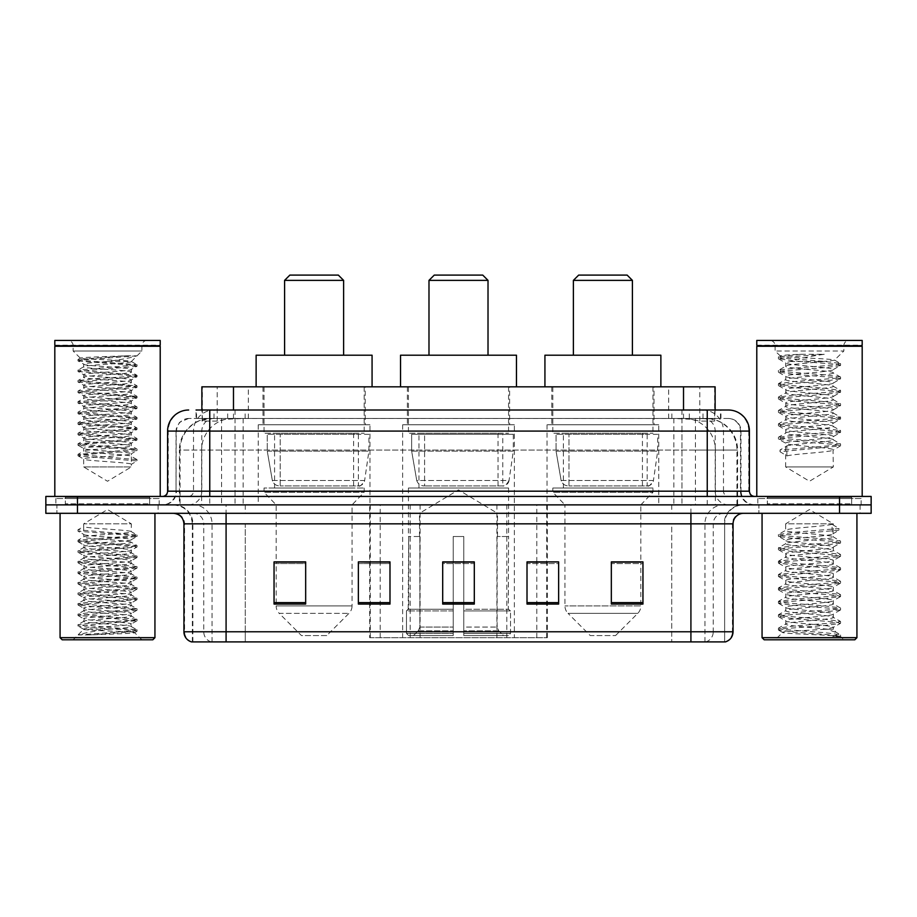 <?xml version="1.0" encoding="UTF-8"?>
<svg xmlns="http://www.w3.org/2000/svg" width="917" height="917" viewBox="0 0 917 917"><rect width="100%" height="100%" fill="white"/><g stroke="black" fill="none" stroke-linecap="round" stroke-linejoin="round"><path stroke-width="0.69" stroke-dasharray="4.58 3.44" d="M369.666 637.682L547.334 637.682L369.666 637.682L369.666 562.11M389.989 562.11L358.364 562.11L358.364 604.062L389.989 604.062L358.364 604.062L389.989 604.062L389.989 561.903L358.364 561.903L358.364 604.062L358.364 561.903L389.989 561.903L389.989 604.062L389.989 561.903L369.666 561.903L369.666 504.877L547.334 504.877L369.666 504.877M658.761 424.766L547.036 424.766L658.761 424.766L658.761 504.877L547.036 504.877L658.761 504.877M547.036 424.766L547.036 504.877M514.368 424.766L402.632 424.766L514.368 424.766L514.368 637.682L402.632 637.682L514.368 637.682M402.632 424.766L402.632 637.682M369.964 424.766L258.239 424.766L369.964 424.766L369.964 504.877L258.239 504.877L369.964 504.877M258.239 424.766L258.239 504.877M705.127 418.45L694.868 418.45L710.618 418.828C714.584 420.009 715.936 420.765 714.652 421.086L699.786 421.086L691.315 419.275L673.869 418.496L243.131 418.496L225.685 419.275L217.214 421.086L202.348 421.086L201.866 410.014L720.945 410.014L209.752 410.014M715.134 386.825L201.866 386.825M708.818 418.576A31.625 31.625 0 0 1 737.589 450.064L737.589 504.877L179.411 504.877L737.589 504.877M201.866 420.88L208.182 418.576L222.132 418.45L211.873 418.45M208.182 418.576A31.625 31.625 0 0 0 179.411 450.064L180.053 450.064L180.053 504.877M365.218 386.825L262.984 386.825L365.218 386.825L365.218 424.766L262.984 424.766L365.218 424.766M262.984 386.825L262.984 424.766M509.623 386.825L407.377 386.825L509.623 386.825L509.623 424.766L407.377 424.766L509.623 424.766M407.377 386.825L407.377 424.766M654.016 386.825L551.782 386.825L654.016 386.825L654.016 424.766L551.782 424.766L654.016 424.766M551.782 386.825L551.782 424.766M715.134 410.014L714.652 421.086L714.652 386.825M222.132 418.45L694.868 418.45M196.055 418.45L720.945 418.45L196.055 418.45L196.055 410.014L214.269 410.014A21.08 20.759 -90 0 0 193.51 431.093L193.51 491.18L167.593 491.18M728.327 418.45L188.673 418.45L728.327 418.45A12.643 12.643 0 0 1 740.982 431.093L740.982 491.18L193.51 491.18A5.273 5.193 90 0 1 188.317 496.441L754.68 496.441L188.317 496.441M167.593 431.093L740.982 431.093L176.018 431.093L176.018 491.18A13.698 13.698 0 0 1 162.32 504.877L754.68 504.877L162.32 504.877M851.652 496.441L767.334 496.441L851.652 496.441L851.652 504.877L767.334 504.877L851.652 504.877L851.652 498.55L767.334 498.55L851.652 498.55M767.334 496.441L767.334 498.55M149.666 496.441L65.348 496.441L149.666 496.441L149.666 504.877L65.348 504.877L149.666 504.877L149.666 498.55L65.348 498.55L149.666 498.55M65.348 496.441L65.348 498.55M839.525 513.314L45.85 513.314L45.85 496.441L871.15 496.441L871.15 504.877L839.525 504.877L871.15 504.877L871.15 513.314L839.525 513.314L839.525 504.877L77.475 504.877L839.525 504.877L839.525 496.441M45.85 504.877L77.475 504.877L45.85 504.877M681.973 410.014L681.973 431.093L748.765 431.093A21.08 20.759 90 0 0 728.006 410.014L214.269 410.014M158.102 504.877L158.102 513.314L56.923 513.314L158.102 513.314L56.923 513.314L158.102 513.314L158.102 504.877L56.923 504.877L56.923 513.314L56.923 504.877L158.102 504.877M860.077 504.877L860.077 513.314L758.898 513.314L860.077 513.314L758.898 513.314L860.077 513.314L860.077 504.877L758.898 504.877L758.898 513.314L758.898 504.877L860.077 504.877M159.157 498.55L55.868 498.55L159.157 498.55L159.157 504.877L55.868 504.877L159.157 504.877M55.868 498.55L55.868 504.877M861.132 498.55L757.843 498.55L861.132 498.55L861.132 504.877L757.843 504.877L861.132 504.877M757.843 498.55L757.843 504.877M191.515 641.9L724.636 641.9L724.636 523.848A18.97 18.97 0 0 1 743.618 504.877L173.382 504.877L743.618 504.877M192.364 641.9L192.364 523.848L733.073 523.848M690.914 513.314L173.382 513.314L690.914 513.314M767.334 504.877L851.652 504.877L767.334 504.877M65.348 504.877L149.666 504.877L65.348 504.877M611.33 562.11L642.955 562.11L642.955 604.062L642.955 561.903L642.955 604.062L611.33 604.062L611.33 562.11L611.33 604.062L642.955 604.062L642.955 562.316L642.955 604.062L642.955 563.577L611.33 563.577L611.33 561.903L611.33 604.062L611.33 561.903L642.955 561.903L611.33 561.903L640.845 561.903L640.845 504.877L564.952 504.877L564.952 605.908A10.545 10.545 0 0 0 568.047 613.37L637.762 613.37L568.047 613.37L590.25 635.573L615.548 635.573L590.25 635.573M527.011 562.11L558.636 562.11L558.636 604.062L558.636 561.903L558.636 604.062L527.011 604.062L527.011 562.11L527.011 604.062L558.636 604.062L558.636 562.316L558.636 604.062L558.636 563.577L527.011 563.577L527.011 561.903L527.011 604.062L527.011 561.903L558.636 561.903L527.011 561.903L547.334 561.903L547.334 504.877M305.67 562.11L274.045 562.11L274.045 604.062L305.67 604.062L305.67 561.903L305.67 604.062L274.045 604.062L274.045 562.11L274.045 604.062L305.67 604.062L305.67 562.316L305.67 604.062L305.67 563.577L274.045 563.577L274.045 604.062L274.045 562.11L274.045 604.062L274.045 563.577L305.67 563.577L305.67 561.903L274.045 561.903L305.67 561.903L276.155 561.903L276.155 504.877L264.027 492.234L364.164 492.234L264.027 492.234L264.027 488.016L364.164 488.016L264.027 488.016M474.307 602.595L474.307 561.903L474.307 604.062L442.693 604.062L442.693 562.11L442.693 604.062L474.307 604.062L474.307 562.316L474.307 604.062L474.307 563.577L442.693 563.577L442.693 604.062L442.693 561.903L474.307 561.903L442.693 561.903L474.307 561.903L474.307 602.595L442.693 602.595M724.132 641.9L725.485 641.9M474.307 563.577L474.307 562.316L474.307 563.577L442.693 563.577L442.693 604.062L474.307 604.062L474.307 563.577M358.364 604.062L358.364 562.316L358.364 563.577L389.989 563.577L389.989 562.316L389.989 563.577L358.364 563.577L358.364 604.062M389.989 604.062L389.989 563.577L389.989 604.062M558.636 563.577L558.636 562.316L558.636 563.577L527.011 563.577L527.011 604.062L558.636 604.062L558.636 563.577M642.955 563.577L642.955 562.316L642.955 563.577L611.33 563.577L611.33 604.062L642.955 604.062L642.955 563.577M474.307 562.11L442.693 562.11M83.688 466.936L131.337 466.936L83.688 466.936L107.507 481.253L131.337 466.936L131.337 464.3L137.046 460.999L137.046 459.681L131.337 456.391L131.337 464.3C132.793 462.546 82.221 460.781 83.688 459.027L83.688 466.936M89.396 634.954L136.92 631.377L134.639 632.696L141.883 639.791L73.142 639.791L83.688 629.257C81.464 630.438 135.75 631.549 134.684 632.592C136.518 633.406 106.922 634.22 89.396 634.954L78.277 634.954C83.183 633.223 92.926 631.32 107.507 629.257L83.688 629.257C82.221 627.503 132.793 625.738 131.337 623.984C132.793 622.23 82.221 620.465 83.688 618.711C82.221 616.958 132.793 615.192 131.337 613.439C132.793 611.685 82.221 609.92 83.688 608.166C82.221 606.412 132.793 604.658 131.337 602.905C132.793 601.151 82.221 599.386 83.688 597.632C82.221 595.878 132.793 594.113 131.337 592.359C132.793 590.605 82.221 588.84 83.688 587.086C82.221 585.333 132.793 583.579 131.337 581.825C132.793 580.071 82.221 578.306 83.688 576.552C82.221 574.799 132.793 573.033 131.337 571.28C132.793 569.526 82.221 567.761 83.688 566.007C82.221 564.253 132.793 562.499 131.337 560.745C132.793 558.992 82.221 557.227 83.688 555.473C82.221 553.719 132.793 551.954 131.337 550.2C132.793 548.446 82.221 546.681 83.688 544.927C82.221 543.173 132.793 541.408 131.337 539.654L131.337 542.291C132.793 540.537 82.221 538.783 83.688 537.03C82.221 535.276 132.793 533.511 131.337 531.757C132.793 530.003 82.221 528.238 83.688 526.484L83.688 523.848L131.337 523.848L107.507 509.531L83.688 523.848L131.337 523.848L131.177 531.573L136.92 534.898L77.979 529.774L77.979 531.092L83.688 534.393L83.848 536.846L78.105 540.17L133.091 535.929L136.92 534.898M154.939 513.314L60.075 513.314L154.939 513.314M150.72 504.877L64.293 504.877L150.72 504.877A1.055 1.055 0 0 1 149.666 503.823L65.348 503.823L149.666 503.823L149.666 497.495A1.055 1.055 0 0 1 150.72 496.441L64.293 496.441L150.72 496.441M64.293 504.877A1.055 1.055 0 0 0 65.348 503.823L65.348 497.495A1.055 1.055 0 0 0 64.293 496.441M160.211 496.441L54.814 496.441L160.211 496.441M147.144 340.448A5.273 5.273 0 0 0 141.883 345.72L141.883 350.993L131.337 361.527C133.561 360.335 79.275 359.235 80.341 358.192L73.142 350.993L73.142 345.72L141.883 345.72L73.142 345.72A5.273 5.273 0 0 0 67.869 340.448L147.144 340.448L67.869 340.448M73.142 350.993L141.883 350.993L73.142 350.993M136.92 631.377L133.091 630.346L92.743 627.709L77.979 625.956L137.046 620.683L77.979 615.422L136.92 610.298L133.091 609.266L92.743 606.63L77.979 604.876L137.046 599.603L78.105 594.48L81.934 593.459L122.282 590.823L137.046 589.069L77.979 583.797L137.046 578.524L77.979 573.251L137.046 567.99L77.979 562.717L137.046 557.444L77.979 552.172L136.92 547.048L131.337 550.2L131.337 552.836C132.793 551.083 82.221 549.317 83.688 547.564C82.221 545.81 132.793 544.045 131.337 542.291L136.92 545.443L81.934 541.202L78.105 540.17M136.92 547.048L133.091 546.028L92.743 543.391L77.979 541.638L136.92 536.514L131.337 539.654C132.793 537.901 82.221 536.147 83.688 534.393L83.688 526.484L77.979 529.774M136.92 536.514L133.091 535.482L78.105 531.241L83.688 534.393M136.92 557.593L131.337 560.745L131.337 563.37C132.793 561.617 82.221 559.863 83.688 558.109C82.221 556.355 132.793 554.59 131.337 552.836L136.92 555.989L77.979 550.853L92.743 549.1L133.091 546.463L136.92 545.443M78.105 541.787L83.848 545.111L83.688 547.564L78.105 550.716M136.92 568.127L131.337 571.28L131.337 573.916C132.793 572.162 82.221 570.397 83.688 568.643C82.221 566.889 132.793 565.124 131.337 563.37L136.92 566.523L77.979 561.399L92.743 559.645L133.091 557.009L136.92 555.989M78.105 552.321L83.848 555.656L83.688 558.109L78.105 561.25M136.92 578.673L131.337 581.825L131.337 584.461C132.793 582.696 82.221 580.942 83.688 579.189C82.221 577.435 132.793 575.67 131.337 573.916L136.92 577.068L77.979 571.944L92.743 570.179L133.091 567.543L136.92 566.523M78.105 562.866L83.848 566.19L83.688 568.643L78.105 571.795M136.92 589.218L131.337 592.359L131.337 594.995C132.793 593.242 82.221 591.476 83.688 589.723C82.221 587.969 132.793 586.215 131.337 584.461L136.92 587.602L77.979 582.478L92.743 580.725L133.091 578.088L136.92 577.068M78.105 573.4L83.848 576.736L83.688 579.189L78.105 582.329M136.92 599.752L131.337 602.905L131.337 605.541C132.793 603.787 82.221 602.022 83.688 600.268C82.221 598.514 132.793 596.749 131.337 594.995L136.92 598.148L77.979 593.024L92.743 591.259L133.091 588.622L136.92 587.602M78.105 583.946L83.848 587.27L83.688 589.723L78.105 592.875M136.92 610.298L131.337 613.439L131.337 616.075C132.793 614.321 82.221 612.556 83.688 610.802C82.221 609.048 132.793 607.295 131.337 605.541L136.92 608.682L77.979 603.558L92.743 601.804L133.091 599.168L136.92 598.148M78.105 594.48L83.848 597.815L83.688 600.268L78.105 603.409M136.92 620.832L131.337 623.984L131.337 626.62C132.793 624.867 82.221 623.101 83.688 621.348C82.221 619.594 132.793 617.829 131.337 616.075L136.92 619.227L77.979 614.103L92.743 612.338L133.091 609.713L136.92 608.682M78.105 605.025L83.848 608.349L83.688 610.802L78.105 613.954M107.507 629.257C121.984 628.374 129.927 627.492 131.337 626.62L136.92 629.761L77.979 624.637L92.743 622.884L133.091 620.247L136.92 619.227M78.105 615.559L83.848 618.895L83.688 621.348L78.105 624.5M73.142 639.791L141.883 639.791M83.688 629.257L78.105 626.105M125.618 355.83L78.105 359.407L80.341 358.192C78.495 357.378 108.091 356.564 125.618 355.83L136.748 355.83C131.842 357.561 122.099 359.464 107.507 361.527C93.041 362.41 85.098 363.292 83.688 364.164C82.221 365.917 132.793 367.683 131.337 369.436L131.337 372.073C132.793 373.827 82.221 375.592 83.688 377.345C82.221 379.099 132.793 380.853 131.337 382.607C132.793 384.361 82.221 386.126 83.688 387.88C82.221 389.633 132.793 391.399 131.337 393.152C132.793 394.906 82.221 396.671 83.688 398.425C82.221 400.179 132.793 401.933 131.337 403.686C132.793 405.44 82.221 407.205 83.688 408.959C82.221 410.713 132.793 412.478 131.337 414.232C132.793 415.986 82.221 417.751 83.688 419.505C82.221 421.258 132.793 423.012 131.337 424.766C132.793 426.52 82.221 428.285 83.688 430.039C82.221 431.792 132.793 433.558 131.337 435.311C132.793 437.065 82.221 438.83 83.688 440.584C82.221 442.338 132.793 444.103 131.337 445.857C132.793 447.611 82.221 449.364 83.688 451.118C82.221 452.872 132.793 454.637 131.337 456.391L131.337 453.755L136.92 450.614L81.934 454.855L78.105 455.875L137.046 460.999M136.748 355.83L81.934 359.991L77.979 360.874L83.688 364.164L83.688 366.8C82.221 368.554 132.793 370.319 131.337 372.073L137.046 375.362L133.091 376.245L92.743 378.881L77.979 380.635L137.046 385.908L77.979 391.169L137.046 396.442L77.979 401.715L137.046 406.988L77.979 412.26L137.046 417.522L77.979 422.794L137.046 428.067L77.979 433.34L137.046 438.601L77.979 443.874L137.046 449.147L77.979 454.419L137.046 459.681M78.105 361.011L133.091 365.264L137.046 366.147L131.337 369.436C132.793 371.19 82.221 372.955 83.688 374.709C82.221 376.463 132.793 378.217 131.337 379.97L131.337 382.607L136.92 385.759M136.92 366.284L77.979 371.408L83.848 374.893L83.688 377.345L78.105 380.486M78.105 371.557L133.091 375.798L137.046 376.681L131.337 379.97C132.793 381.724 82.221 383.489 83.688 385.243C82.221 386.997 132.793 388.762 131.337 390.516L131.337 393.152L136.92 396.293M136.92 376.83L77.979 381.953L83.848 385.427L83.688 387.88L78.105 391.032M78.105 382.102L133.091 386.344L137.046 387.226L131.337 390.516C132.793 392.27 82.221 394.035 83.688 395.789C82.221 397.542 132.793 399.296 131.337 401.061L131.337 403.686L136.92 406.839M136.92 387.364L77.979 392.487L83.848 395.972L83.688 398.425L78.105 401.566M78.105 392.636L133.091 396.889L137.046 397.76L131.337 401.061C132.793 402.815 82.221 404.569 83.688 406.323C82.221 408.076 132.793 409.842 131.337 411.595L131.337 414.232L136.92 417.384M136.92 397.909L77.979 403.033L83.848 406.506L83.688 408.959L78.105 412.111M78.105 403.182L133.091 407.423L137.046 408.306L131.337 411.595C132.793 413.349 82.221 415.114 83.688 416.868C82.221 418.622 132.793 420.387 131.337 422.141L131.337 424.766L136.92 427.918M136.92 408.443L77.979 413.567L83.848 417.052L83.688 419.505L78.105 422.645M78.105 413.716L133.091 417.969L137.046 418.84L131.337 422.141C132.793 423.895 82.221 425.648 83.688 427.402C82.221 429.156 132.793 430.921 131.337 432.675L131.337 435.311L136.92 438.464M136.92 418.989L77.979 424.113L83.848 427.586L83.688 430.039L78.105 433.191M78.105 424.262L133.091 428.503L137.046 429.385L131.337 432.675C132.793 434.429 82.221 436.194 83.688 437.948C82.221 439.702 132.793 441.467 131.337 443.22L131.337 445.857L136.92 448.998M136.92 429.523L77.979 434.658L83.848 438.131L83.688 440.584L78.105 443.725M136.92 459.543L131.337 456.391M78.105 434.796L133.091 439.048L137.046 439.919L131.337 443.22C132.793 444.974 82.221 446.728 83.688 448.482L83.688 451.118L78.105 454.27M78.105 455.875L83.688 459.027C82.221 457.274 132.793 455.508 131.337 453.755C132.793 452.001 82.221 450.236 83.688 448.482L78.105 445.341L133.091 449.582L136.92 450.614M107.507 361.527L131.291 361.413L137.046 364.828L77.979 370.09L136.92 375.213M131.337 361.527C132.793 363.281 82.221 365.046 83.688 366.8L78.105 369.952M54.814 340.448L160.211 340.448M54.814 345.193L160.211 345.193M55.341 345.72L159.684 345.72M54.814 346.248L160.211 346.248M60.075 637.682L154.939 637.682M62.184 639.791L152.83 639.791M78.277 634.954L133.091 630.793L136.92 629.761M136.92 440.068L81.934 444.309L78.105 445.341M78.105 359.407L81.934 360.427L136.92 364.679M428.984 355.211L488.016 355.211L428.984 355.211M419.505 536.502L419.505 513.314L497.495 513.314L458.5 489.873L419.505 513.314L497.495 513.314L497.495 536.502M497.14 627.068L497.14 536.502L497.14 627.068L498.699 630.793L503.513 635.573L463.773 635.573L508.396 635.573L463.773 635.573L463.773 633.464L510.517 633.464L463.773 633.464L463.773 610.917L510.517 610.917L463.773 610.917L463.773 609.22L508.82 609.22L463.773 609.22L463.773 635.573L508.396 635.573L510.517 633.464L510.517 610.917L508.293 609.22L508.568 536.502L508.293 609.22L510.517 610.917L510.517 633.464L508.396 635.573L503.513 635.573L498.699 630.793L497.14 627.068L463.773 627.068L463.773 635.573L463.773 536.502L463.773 627.068L497.14 627.068M453.227 536.502L463.773 536.502L453.227 536.502L453.227 609.22L408.707 609.22L453.227 609.22L453.227 536.502L453.227 627.068L453.227 536.502L463.773 536.502L463.773 609.22L463.773 536.502L453.227 536.502M419.86 536.502L419.86 627.068L418.301 630.793L413.487 635.573L453.227 635.573L453.227 627.068L453.227 635.573L408.604 635.573L453.227 635.573L453.227 633.464L453.227 635.573L408.604 635.573L406.483 633.464L453.227 633.464L406.483 633.464L406.483 610.917L453.227 610.917L453.227 633.464L453.227 610.917L406.483 610.917L408.18 609.22L453.227 609.22L453.227 610.917L453.227 609.22L408.18 609.22L408.707 536.502L408.707 609.22L406.483 610.917L406.483 633.464L408.604 635.573L413.487 635.573L418.301 630.793L419.86 627.068L419.86 536.502L408.432 536.502L419.86 536.502M408.432 488.016L508.568 488.016L408.432 488.016L408.432 536.502M508.568 488.016L508.568 536.502M418.977 433.202L498.023 433.202L418.977 433.202L418.977 488.016L498.023 488.016L418.977 488.016M498.023 433.202L498.023 488.016M408.432 386.825L508.568 386.825L408.432 386.825L408.432 433.202L508.568 433.202L408.432 433.202M508.568 386.825L508.568 433.202M516.466 386.825L400.534 386.825L516.466 386.825M400.534 355.211L516.466 355.211M508.293 536.502L497.14 536.502L508.293 536.502M428.984 280.373L488.016 280.373M434.257 275.1L482.743 275.1M502.768 434.257L424.594 434.257L502.768 434.257L502.768 485.907L424.582 485.907L502.768 485.907A6.327 6.327 90 0 0 509.038 480.485L416.742 480.485C417.992 484.107 420.605 485.918 424.582 485.907L424.594 434.257L424.594 485.907C420.616 485.93 418.003 484.119 416.742 480.485L411.653 451.118L411.653 434.257L513.314 434.257L513.314 451.118L411.653 451.118L416.742 480.485L509.038 480.485C506.344 485.047 504.258 486.847 502.78 485.907L424.582 485.907L502.78 485.907M513.314 434.257L411.653 434.257L424.594 434.257L411.653 434.257L411.653 451.118L513.314 451.118L509.038 480.485M284.591 355.211L343.611 355.211L284.591 355.211M326.75 635.573L301.452 635.573L279.238 613.37L348.953 613.37L279.238 613.37A10.545 10.545 0 0 1 276.155 605.908L352.048 605.908A10.545 10.545 0 0 1 348.953 613.37L326.75 635.573L301.452 635.573M364.164 488.016L364.164 492.234L352.048 504.877L276.155 504.877L352.048 504.877L352.048 605.908L276.155 605.908L276.155 562.11M274.573 433.202L353.63 433.202L274.573 433.202L274.573 488.016L353.63 488.016L274.573 488.016M353.63 433.202L353.63 488.016M264.027 386.825L364.164 386.825L264.027 386.825L264.027 433.202L364.164 433.202L264.027 433.202M364.164 386.825L364.164 433.202M372.073 386.825L256.13 386.825L372.073 386.825M256.13 355.211L372.073 355.211M284.591 280.373L343.611 280.373M289.852 275.1L338.339 275.1M358.375 485.907L358.364 485.907A6.327 6.327 90 0 0 364.634 480.485L272.338 480.485C273.587 484.107 276.212 485.918 280.178 485.907L280.189 434.257L280.189 485.907C276.223 485.93 273.598 484.119 272.338 480.485L267.26 451.118L267.26 434.257L368.909 434.257L368.909 451.118L267.26 451.118L272.338 480.485L364.634 480.485C361.94 485.047 359.854 486.847 358.375 485.907L280.178 485.907L358.375 485.907L358.364 434.257L280.189 434.257L358.364 434.257M368.909 434.257L267.26 434.257L280.189 434.257L267.26 434.257L267.26 451.118L368.909 451.118L364.634 480.485M573.389 355.211L632.409 355.211L573.389 355.211M615.548 635.573L637.762 613.37A10.545 10.545 0 0 0 640.845 605.908L564.952 605.908L640.845 605.908L640.845 562.11M640.845 504.877L652.973 492.234L552.836 492.234L652.973 492.234L652.973 488.016L552.836 488.016L552.836 492.234L564.952 504.877L640.845 504.877M563.37 433.202L642.427 433.202L563.37 433.202L563.37 488.016L642.427 488.016L563.37 488.016M642.427 433.202L642.427 488.016M552.836 386.825L652.973 386.825L552.836 386.825L552.836 433.202L652.973 433.202L552.836 433.202M652.973 386.825L652.973 433.202M660.87 386.825L544.927 386.825L660.87 386.825M544.927 355.211L660.87 355.211M552.836 488.016L652.973 488.016M573.389 280.373L632.409 280.373M578.661 275.1L627.148 275.1M647.184 485.907L647.173 485.907A6.327 6.327 90 0 0 653.443 480.485L561.135 480.485C562.396 484.107 565.01 485.918 568.987 485.907L568.987 434.257L568.987 485.907C565.021 485.93 562.408 484.119 561.135 480.485L556.057 451.118L556.057 434.257L657.707 434.257L657.707 451.118L556.057 451.118L561.135 480.485L653.443 480.485C650.749 485.047 648.663 486.847 647.184 485.907L568.987 485.907L647.184 485.907L647.173 434.257L568.987 434.257L647.173 434.257M657.707 434.257L556.057 434.257L568.987 434.257L556.057 434.257L556.057 451.118L657.707 451.118L653.443 480.485M790.225 361.527L823.065 361.562L834.585 360.255C837.095 358.73 779.129 357.332 780.149 356.014C780.424 355.406 787.359 354.833 800.942 354.283L824.245 354.283C809.31 356.426 797.962 358.845 790.225 361.527L785.663 362.868C784.207 365.104 834.779 367.339 833.312 369.562C834.779 371.798 784.207 374.033 785.663 376.257C784.207 378.492 834.779 380.727 833.312 382.951C834.779 385.186 784.207 387.421 785.663 389.645C784.207 391.868 834.779 394.115 833.312 396.339C834.779 398.563 784.207 400.809 785.663 403.033C784.207 405.257 834.779 407.503 833.312 409.727C834.779 411.951 784.207 414.186 785.663 416.421C784.207 418.645 834.779 420.88 833.312 423.115C834.779 425.339 784.207 427.574 785.663 429.809C784.207 432.033 834.779 434.268 833.312 436.492C834.779 438.727 784.207 440.962 785.663 443.186L785.663 466.936L833.312 466.936L785.663 466.936L809.493 481.253L833.312 466.936L833.049 450.19L840.362 445.926L780.012 451.726L780.012 450.052L786.889 445.868L786.889 455.909L780.012 451.726M825.094 629.257C810.479 630.311 782.327 631.366 782.591 632.329C779.909 633.819 839.548 635.183 840.511 636.501L825.025 634.381L793.95 632.145L778.418 629.922L782.579 628.798L825.025 625.451L840.362 623.445L833.312 627.411L833.312 629.257L825.094 629.257L833.312 627.411C834.779 625.176 784.207 622.941 785.663 620.717C784.207 618.482 834.779 616.247 833.312 614.023C834.779 611.788 784.207 609.553 785.663 607.329C784.207 605.105 834.779 602.859 833.312 600.635C834.779 598.411 784.207 596.165 785.663 593.941C784.207 591.717 834.779 589.482 833.312 587.247C834.779 585.023 784.207 582.788 785.663 580.553C784.207 578.329 834.779 576.094 833.312 573.859C834.779 571.635 784.207 569.4 785.663 567.164C784.207 564.941 834.779 562.706 833.312 560.482C834.779 558.247 784.207 556.011 785.663 553.788C784.207 551.553 834.779 549.317 833.312 547.094L833.312 550.441C834.779 548.206 784.207 545.97 785.663 543.747C784.207 541.511 834.779 539.276 833.312 537.053C834.779 534.829 784.207 532.582 785.663 530.358L785.663 523.848L833.312 523.848L809.493 509.531L785.663 523.848L833.312 523.848L833.049 536.754L840.362 541.007L825.025 539.001L782.579 535.654L778.418 534.542L793.95 532.307L838.975 528.513L838.963 530.186L832.097 534.37L832.097 524.329L838.975 528.513M856.925 513.314L762.061 513.314L856.925 513.314M852.707 504.877L766.28 504.877L852.707 504.877A1.055 1.055 0 0 1 851.652 503.823L767.334 503.823L851.652 503.823L851.652 497.495A1.055 1.055 0 0 1 852.707 496.441L766.28 496.441L852.707 496.441M766.28 504.877A1.055 1.055 0 0 0 767.334 503.823L767.334 497.495A1.055 1.055 0 0 0 766.28 496.441M862.186 496.441L756.789 496.441L862.186 496.441M800.942 354.283L778.613 356.793L780.218 355.865L775.117 350.993L775.117 345.72L843.858 345.72L775.117 345.72A5.273 5.273 0 0 0 769.856 340.448L849.131 340.448L769.856 340.448M778.613 356.793L782.579 358.134L825.025 361.481L840.362 363.487L834.516 360.083L843.858 350.993L775.117 350.993L843.858 350.993L843.858 345.72A5.273 5.273 0 0 1 849.131 340.448M840.362 623.445L836.396 622.104L793.95 618.757L778.418 616.533L782.579 615.41L825.025 612.075L840.568 609.839L836.396 608.728L793.95 605.38L778.613 603.375L782.579 602.033L825.025 598.686L840.568 596.451L836.396 595.339L793.95 591.992L778.418 589.757L782.579 588.645L825.025 585.298L840.568 583.063L836.396 581.951L793.95 578.604L778.418 576.369L782.579 575.257L825.025 571.91L840.568 569.675L836.396 568.563L793.95 565.216L778.418 562.992L782.579 561.869L825.025 558.522L840.362 556.516L833.312 560.482L833.312 563.829C834.779 561.594 784.207 559.359 785.663 557.135C784.207 554.9 834.779 552.664 833.312 550.441L840.362 554.395L825.025 552.389L782.579 549.042L778.418 547.93L793.95 545.695L836.396 542.348L840.362 541.007M840.362 556.516L836.396 555.175L793.95 551.828L778.418 549.604L782.579 548.481L825.025 545.134L840.362 543.139L833.312 547.094C834.779 544.858 784.207 542.623 785.663 540.4L785.663 543.747L778.613 547.701M840.362 543.139L836.396 541.787L793.95 538.451L778.613 536.445L785.663 540.4C784.184 538.382 825.208 536.422 832.097 534.37M840.362 569.904L833.312 573.859L833.312 577.206C834.779 574.982 784.207 572.747 785.663 570.512C784.207 568.288 834.779 566.053 833.312 563.829L840.362 567.783L825.025 565.778L782.579 562.43L778.418 561.319L793.95 559.083L836.396 555.736L840.362 554.395M778.613 549.822L785.926 554.086L785.663 557.135L778.613 561.089M840.362 583.292L833.312 587.247L833.312 590.594C834.779 588.37 784.207 586.135 785.663 583.9C784.207 581.676 834.779 579.441 833.312 577.206L840.362 581.172L825.025 579.166L782.579 575.819L778.418 574.695L793.95 572.472L836.396 569.125L840.362 567.783M778.613 563.21L785.926 567.474L785.663 570.512L778.613 574.478M840.362 596.68L833.312 600.635L833.312 603.982C834.779 601.758 784.207 599.512 785.663 597.288C784.207 595.064 834.779 592.818 833.312 590.594L840.362 594.548L825.025 592.542L782.579 589.195L778.418 588.084L793.95 585.86L836.396 582.513L840.362 581.172M778.613 576.598L785.926 580.862L785.663 583.9L778.613 587.854M840.362 610.069L833.312 614.023L833.312 617.37C834.779 615.135 784.207 612.9 785.663 610.676C784.207 608.452 834.779 606.206 833.312 603.982L840.362 607.937L825.025 605.931L782.579 602.584L778.418 601.472L793.95 599.237L836.396 595.89L840.362 594.548M778.613 589.986L785.926 594.239L785.663 597.288L778.613 601.243M840.511 636.501L832.762 636.501C836.648 635.275 838.023 634.037 836.866 632.81L827.352 629.222C814.468 627.515 784.436 625.772 785.663 624.064C784.207 621.829 834.779 619.594 833.312 617.37L840.362 621.325L825.025 619.319L782.579 615.972L778.418 614.86L793.95 612.625L836.396 609.278L840.362 607.937M778.613 603.375L785.926 607.627L785.663 610.676L778.613 614.631M827.833 629.268L833.312 629.257L836.006 632.18L840.362 634.713L825.025 632.707L782.579 629.36L778.613 628.019L793.95 626.013L836.396 622.666L840.362 621.325M778.613 616.763L785.926 621.015L785.663 624.064L778.613 628.019M832.762 636.501L840.568 634.942L840.568 636.501L843.858 639.791L775.117 639.791L843.858 639.791M778.613 630.139L782.659 632.489L775.117 639.791M824.245 354.283L793.95 356.461L778.418 358.696L793.95 360.92L836.396 364.267L840.568 365.379L833.312 369.562L833.312 372.91C834.779 375.145 784.207 377.38 785.663 379.604C784.207 381.839 834.779 384.074 833.312 386.298C834.779 388.521 784.207 390.768 785.663 392.992C784.207 395.216 834.779 397.462 833.312 399.686C834.779 401.91 784.207 404.156 785.663 406.38C784.207 408.604 834.779 410.839 833.312 413.074C834.779 415.298 784.207 417.533 785.663 419.768C784.207 421.992 834.779 424.227 833.312 426.462C834.779 428.686 784.207 430.921 785.663 433.156C784.207 435.38 834.779 437.615 833.312 439.839C834.802 441.856 793.767 443.817 786.889 445.868M778.613 358.914L785.663 362.868L785.663 366.215C784.207 368.451 834.779 370.686 833.312 372.91L840.568 377.093L836.396 378.217L793.95 381.564L778.418 383.787L782.579 384.911L825.025 388.246L840.568 390.482L836.396 391.593L793.95 394.94L778.418 397.176L782.579 398.287L825.025 401.635L840.568 403.87L836.396 404.982L793.95 408.329L778.418 410.564L782.579 411.676L825.025 415.023L840.568 417.258L836.396 418.37L793.95 421.717L778.418 423.952L782.579 425.064L825.025 428.411L840.568 430.646L836.396 431.758L793.95 435.105L778.418 437.329L782.579 438.452L825.025 441.799L840.568 444.023L836.396 445.146L780.012 450.052M840.362 365.608L825.025 367.614L782.579 370.961L778.418 372.073L793.95 374.308L836.396 377.655L840.568 378.767L833.049 383.249L833.312 386.298L840.362 390.252M778.613 372.302L785.926 376.566L785.663 379.604L778.613 383.558M840.362 378.996L825.025 381.002L782.579 384.349L778.418 385.461L793.95 387.696L836.396 391.043L840.568 392.155L833.049 396.637L833.312 399.686L840.362 403.64M778.613 385.69L785.926 389.943L785.663 392.992L778.613 396.946M840.362 392.384L825.025 394.39L782.579 397.737L778.418 398.849L793.95 401.084L836.396 404.431L840.568 405.543L833.049 410.025L833.312 413.074L840.362 417.029M778.613 399.078L785.926 403.331L785.663 406.38L778.613 410.335M840.362 405.772L825.025 407.778L782.579 411.114L778.418 412.237L793.95 414.461L836.396 417.808L840.568 418.931L833.049 423.413L833.312 426.462L840.362 430.417M778.613 412.467L785.926 416.719L785.663 419.768L778.613 423.723M840.362 419.149L825.025 421.155L782.579 424.502L778.418 425.626L793.95 427.849L836.396 431.196L840.568 432.32L833.049 436.801L833.312 439.839L840.362 443.805M778.613 425.843L785.926 430.107L785.663 433.156L778.613 437.111M786.889 455.909C793.893 453.846 834.768 451.909 833.312 449.88C834.779 447.656 784.207 445.421 785.663 443.186L778.613 439.232L793.95 441.237L836.396 444.585L840.362 445.926M823.065 361.562C808.576 363.121 784.7 364.679 785.663 366.215L778.418 370.399L782.579 371.523L825.025 374.87L840.362 376.876M832.097 524.329C825.094 526.404 784.207 528.341 785.663 530.358L778.613 534.313M756.789 340.448L862.186 340.448M756.789 345.193L862.186 345.193M757.316 345.72L861.659 345.72M756.789 346.248L862.186 346.248M762.061 637.682L856.925 637.682M764.17 639.791L854.816 639.791M778.613 536.445L782.579 535.104L838.963 530.186M840.362 432.537L825.025 434.543L782.579 437.89L778.613 439.232M840.362 363.487L836.396 364.828L793.95 368.175L778.613 370.181M370.296 637.682L370.296 504.877M202.348 421.086L202.348 386.825M206.382 418.828A31.625 31.144 -90 0 0 180.053 450.064L737.589 450.064L695.418 450.064L695.418 504.877M736.947 504.877L736.947 450.064A31.625 31.144 90 0 0 710.618 418.828M221.582 418.45L221.582 450.064L179.411 450.064L179.411 504.877M673.869 418.496L673.869 504.877M691.315 419.275A31.625 31.144 90 0 1 715.386 450.064L715.386 504.877M243.131 418.496L243.131 504.877M225.685 419.275A31.625 31.144 -90 0 0 201.614 450.064L201.614 504.877M695.418 418.45L695.418 450.064L221.582 450.064L221.582 504.877M233.48 418.519L233.48 410.014M217.214 421.086L217.214 386.825M248.347 418.519L248.347 386.825M668.653 418.519L668.653 386.825M699.786 421.086L699.786 386.825M683.52 418.519L683.52 410.014M420.101 637.682L420.101 504.877M410.197 637.682L410.197 504.877M496.899 637.682L496.899 504.877M506.803 637.682L506.803 504.877M546.704 637.682L546.704 504.877M536.8 637.682L536.8 562.11M536.8 561.903L536.8 504.877M380.2 637.682L380.2 562.11M380.2 561.903L380.2 504.877M227.68 418.45L227.68 410.014M188.673 418.45L179.514 422.37L176.224 428.824L176.018 491.18L707.248 491.18L707.248 418.45M235.027 410.014L235.027 491.18L176.534 491.18A13.698 13.491 90 0 1 163.043 504.877M707.248 504.877L707.248 491.18L740.982 491.18C741.796 499.501 746.358 504.063 754.68 504.877M749.407 491.18L748.765 491.18L748.765 431.093L749.407 431.093M77.475 496.441L77.475 513.314M188.994 410.014A21.08 20.759 -90 0 0 168.235 431.093L168.235 491.18A5.273 5.193 90 0 1 163.043 496.441M702.731 410.014A21.08 20.759 90 0 1 723.49 431.093L723.49 491.18L681.973 491.18L681.973 496.441M753.957 496.441A5.273 5.193 -90 0 1 748.765 491.18L723.49 491.18A5.273 5.193 -90 0 0 728.683 496.441M188.994 418.45A12.643 12.46 -90 0 0 176.534 431.093L681.973 431.093L681.973 491.18L235.027 491.18L235.027 496.441M235.027 418.45L235.027 504.877M214.269 418.45A12.643 12.46 -90 0 0 201.809 431.093L201.809 491.18A13.698 13.491 90 0 1 188.317 504.877M209.752 418.45L209.752 504.877M728.006 418.45A12.643 12.46 90 0 1 740.466 431.093L740.466 491.18A13.698 13.491 -90 0 0 753.957 504.877M702.731 418.45A12.643 12.46 90 0 1 715.191 431.093L715.191 491.18A13.698 13.491 -90 0 0 728.683 504.877M681.973 418.45L681.973 504.877M196.536 418.45L196.536 410.014M214.005 418.45L214.005 410.014M245.148 418.45L245.148 410.014M671.852 418.45L671.852 410.014M702.995 418.45L702.995 410.014M720.464 418.45L720.464 410.014M689.32 418.45L689.32 410.014M705.781 641.9A10.545 10.385 90 0 0 713.254 631.779L245.263 631.779L245.263 523.848L671.737 523.848L671.737 641.9L671.737 523.848L724.132 523.848A18.97 18.684 -90 0 1 742.816 504.877M226.086 641.9L226.086 523.848L192.364 523.848C191.24 512.328 184.913 506.001 173.382 504.877M211.219 641.9A10.545 10.385 -90 0 1 203.746 631.779L203.746 523.848L245.263 523.848L245.263 641.9L245.263 631.779L183.927 631.779M183.927 523.848L203.746 523.848A10.545 10.385 90 0 0 193.372 513.314M192.043 641.9A10.545 10.385 -90 0 1 184.569 631.779L184.569 523.848A10.545 10.385 90 0 0 174.184 513.314M724.957 641.9A10.545 10.385 90 0 0 732.431 631.779L713.254 631.779L713.254 523.848A10.545 10.385 -90 0 1 723.628 513.314M733.073 631.779L732.431 631.779L732.431 523.848A10.545 10.385 -90 0 1 742.816 513.314M245.263 504.877L245.263 513.314M671.737 504.877L671.737 513.314M704.944 641.9L704.944 523.848A18.97 18.684 -90 0 1 723.628 504.877M724.636 641.9L724.636 523.848L226.086 523.848L226.086 504.877M690.914 641.9L690.914 504.877M192.868 641.9L192.868 523.848A18.97 18.684 90 0 0 174.184 504.877M212.056 641.9L212.056 523.848A18.97 18.684 90 0 0 193.372 504.877M389.989 602.595L358.364 602.595M305.67 602.595L274.045 602.595M558.636 602.595L527.011 602.595M642.955 602.595L611.33 602.595M149.666 497.495L65.348 497.495L149.666 497.495M419.86 627.068L453.227 627.068L419.86 627.068M498.699 630.793L463.773 630.793L498.699 630.793M418.301 630.793L453.227 630.793L418.301 630.793M851.652 497.495L767.334 497.495L851.652 497.495M547.334 637.682L547.334 562.11M720.945 418.45L720.945 410.014M137.046 629.91L137.046 631.228M77.979 624.637L77.979 625.956M137.046 619.365L137.046 620.683M77.979 614.103L77.979 615.422M137.046 608.831L137.046 610.149M77.979 603.558L77.979 604.876M137.046 598.285L137.046 599.603M77.979 593.024L77.979 594.342M137.046 587.751L137.046 589.069M77.979 582.478L77.979 583.797M137.046 577.206L137.046 578.524M77.979 571.944L77.979 573.251M137.046 566.672L137.046 567.99M77.979 561.399L77.979 562.717M137.046 556.126L137.046 557.444M77.979 550.853L77.979 552.172M137.046 545.592L137.046 546.91M77.979 540.319L77.979 541.638M137.046 535.047L137.046 536.365M77.979 360.874L77.979 359.556M137.046 366.147L137.046 364.828M77.979 371.408L77.979 370.09M137.046 376.681L137.046 375.362M77.979 381.953L77.979 380.635M137.046 387.226L137.046 385.908M77.979 392.487L77.979 391.169M137.046 397.76L137.046 396.442M77.979 403.033L77.979 401.715M137.046 408.306L137.046 406.988M77.979 413.567L77.979 412.26M137.046 418.84L137.046 417.522M77.979 424.113L77.979 422.794M137.046 429.385L137.046 428.067M77.979 434.658L77.979 433.34M137.046 439.919L137.046 438.601M77.979 445.192L77.979 443.874M137.046 450.465L137.046 449.147M77.979 455.738L77.979 454.419M778.418 628.248L778.418 629.922M840.568 621.554L840.568 623.228M778.418 614.86L778.418 616.533M840.568 608.166L840.568 609.839M778.418 601.472L778.418 603.145M840.568 594.778L840.568 596.451M778.418 588.084L778.418 589.757M840.568 581.389L840.568 583.063M778.418 574.695L778.418 576.369M840.568 568.001L840.568 569.675M778.418 561.319L778.418 562.992M840.568 554.625L840.568 556.298M778.418 547.93L778.418 549.604M840.568 541.236L840.568 542.91M778.418 534.542L778.418 536.216M778.418 358.696L778.418 357.022M840.568 365.379L840.568 363.705M778.418 372.073L778.418 370.399M840.568 378.767L840.568 377.093M778.418 385.461L778.418 383.787M840.568 392.155L840.568 390.482M778.418 398.849L778.418 397.176M840.568 405.543L840.568 403.87M778.418 412.237L778.418 410.564M840.568 418.931L840.568 417.258M778.418 425.626L778.418 423.952M840.568 432.32L840.568 430.646M778.418 439.002L778.418 437.329M840.568 445.696L840.568 444.023"/><path stroke-width="1.38" d="M369.666 562.11L358.364 561.903L358.364 604.062L389.989 604.062L389.989 561.903L358.364 561.903L389.989 562.11M196.055 410.014L209.752 410.014L196.055 410.014L201.866 410.014L201.866 386.825L715.134 386.825L715.134 410.014M188.673 410.014A21.08 21.08 0 0 0 167.593 431.093L167.593 491.18A5.273 5.273 0 0 1 162.32 496.441M728.327 410.014A21.08 21.08 0 0 1 749.407 431.093L209.752 431.093L209.752 410.014L728.006 410.014M749.407 431.093L749.407 491.18C749.728 494.378 751.481 496.131 754.68 496.441M77.475 496.441L45.85 496.441L45.85 504.877L77.475 504.877L45.85 504.877L45.85 513.314L77.475 513.314L77.475 504.877L839.525 504.877L77.475 504.877L77.475 496.441L839.525 496.441L839.525 504.877L871.15 504.877L839.525 504.877L839.525 513.314L77.475 513.314M839.525 513.314L871.15 513.314L871.15 496.441L839.525 496.441M733.073 631.779C732.786 636.834 730.253 640.204 725.485 641.9L690.914 641.9L690.914 631.779L733.073 631.779L733.073 523.848A10.545 10.545 0 0 1 743.618 513.314M690.914 641.9L191.515 641.9A10.545 10.545 0 0 1 183.927 631.779L183.927 523.848C183.297 517.452 179.789 513.933 173.382 513.314M642.955 604.062L642.955 561.903L611.33 561.903L611.33 604.062L642.955 604.062M558.636 604.062L558.636 561.903L527.011 561.903L527.011 604.062L558.636 604.062M305.67 604.062L305.67 561.903L274.045 561.903L274.045 604.062L305.67 604.062M474.307 604.062L474.307 561.903L442.693 561.903L442.693 604.062L474.307 604.062M611.33 562.11L640.845 562.11M276.155 562.11L305.67 562.11M527.011 562.11L547.334 562.11M474.307 562.11L442.693 562.11M152.83 639.791L62.184 639.791L60.075 637.682L154.939 637.682L152.83 639.791M60.075 513.314L60.075 637.682M154.939 513.314L154.939 637.682M54.814 346.248L160.211 346.248L54.814 346.248L54.814 496.441M160.211 346.248L160.211 496.441M159.684 345.72L55.341 345.72M160.211 345.193L160.211 340.448L54.814 340.448L54.814 345.193M428.984 280.373L488.016 280.373L482.743 275.1L434.257 275.1L428.984 280.373L428.984 355.211M488.016 280.373L488.016 355.211M516.466 386.825L516.466 355.211L400.534 355.211L400.534 386.825M284.591 280.373L343.611 280.373L338.339 275.1L289.852 275.1L284.591 280.373L284.591 355.211M343.611 280.373L343.611 355.211M372.073 386.825L372.073 355.211L256.13 355.211L256.13 386.825M573.389 280.373L632.409 280.373L627.148 275.1L578.661 275.1L573.389 280.373L573.389 355.211M632.409 280.373L632.409 355.211M660.87 386.825L660.87 355.211L544.927 355.211L544.927 386.825M854.816 639.791L764.17 639.791L762.061 637.682L856.925 637.682L854.816 639.791M762.061 513.314L762.061 637.682M856.925 513.314L856.925 637.682M756.789 346.248L862.186 346.248L756.789 346.248L756.789 496.441M862.186 346.248L862.186 496.441M861.659 345.72L757.316 345.72M862.186 345.193L862.186 340.448L756.789 340.448L756.789 345.193M233.48 410.014L233.48 386.825M683.52 410.014L683.52 386.825M209.752 496.441L209.752 431.093L167.593 431.093M167.593 491.18L749.407 491.18M707.248 410.014L707.248 496.441M690.914 513.314L690.914 523.848L183.927 523.848M733.073 523.848L690.914 523.848L690.914 631.779L226.086 631.779L226.086 641.9M183.927 631.779L226.086 631.779L226.086 513.314M474.307 602.595L442.693 602.595M389.989 602.595L358.364 602.595M305.67 602.595L274.045 602.595M558.636 602.595L527.011 602.595M642.955 602.595L611.33 602.595"/></g></svg>
